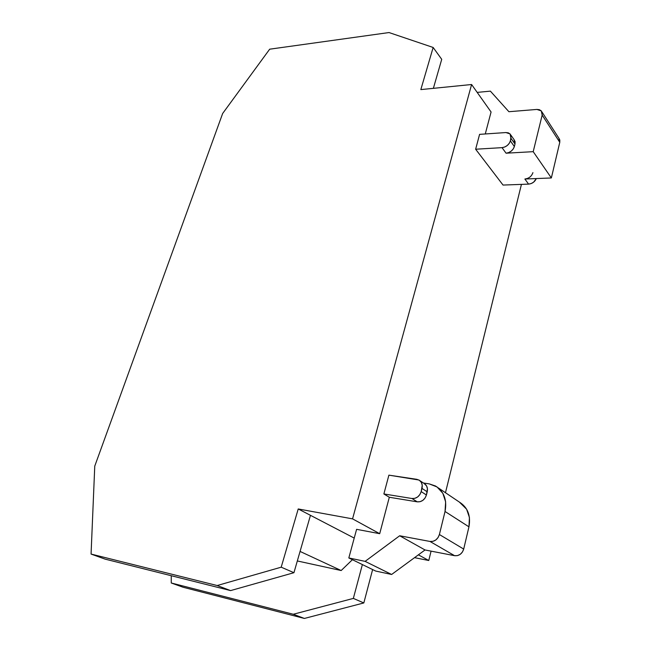 <?xml version="1.0" encoding="UTF-8"?>
<svg xmlns="http://www.w3.org/2000/svg" width="651" height="651" viewBox="0 0 651 651"><rect width="100%" height="100%" fill="white"/><g stroke="black" fill="none" stroke-linecap="round" stroke-linejoin="round"><path stroke-width="0.98" d="M532.917 172.621C531.607 176.356 528.929 178.488 524.877 179.025L551.356 177.959L533.21 151.667L506.071 153.197L502.027 147.647L475.637 149.225L502.027 147.647C506.201 147.02 508.984 144.774 510.376 140.909L514.363 146.516L513.24 148.957L511.271 151.081L508.748 152.57L506.071 153.197C510.221 152.586 512.988 150.357 514.363 146.516L514.998 144.001L514.005 139.542L515.087 141.633L514.998 144.001L511.019 138.378L510.376 140.909L511.116 136.002L510.181 134.065L508.35 132.853L505.908 132.552L479.592 134.358L505.908 132.552L510.034 133.903L511.019 138.378L514.998 144.001L514.363 146.516L510.376 140.909L509.245 143.358L507.259 145.507L504.728 147.012L502.027 147.647L506.071 153.197L533.21 151.667L542.169 115.089L559.779 142.309L551.356 177.959L533.21 151.667L542.169 115.089L542.234 112.753L541.25 110.857L539.37 109.694L536.888 109.433L541.282 110.89L542.169 115.089L559.779 142.309L558.875 138.191L541.99 111.996M459.37 502.084L466.596 509.18L469.436 517.537L468.948 526.838L463.699 549.07L462.422 552.032L460.241 554.327L457.49 555.612L454.601 555.694L425.03 549.965L391.625 574.475L375.684 571.057L348.822 557.956L365.113 561.365L391.625 574.475L375.684 571.057L348.822 557.956L356.602 529.328L379.696 533.69L352.557 518.863L298.223 508.96L281.199 567.184L293.943 572.701L310.462 515.323L298.223 508.96L354.217 538.084L310.462 515.323L293.943 572.701L230.592 590.595L217.182 585.534L281.199 567.184L293.943 572.701L230.592 590.595L105.104 559.128L91.067 554.066L217.182 585.534L230.592 590.595L105.104 559.128L91.067 554.066L94.761 466.108L222.65 113.494L269.677 49.191L389.021 32.55L433.151 47.466L420.831 89.594L471.601 84.516L491.074 111.988L471.601 84.516L352.557 518.863L298.223 508.96L281.199 567.184L217.182 585.534L91.067 554.066L94.761 466.108L222.65 113.494L269.677 49.191L389.021 32.55L433.151 47.466L441.728 59.322L433.371 88.341L441.728 59.322L433.151 47.466L420.831 89.594L471.601 84.516L352.557 518.863L379.696 533.69L389.314 497.266L383.878 493.954L411.953 498.511L417.258 501.84L389.314 497.266L383.878 493.954L388.891 475.149L418.927 480.015C421.734 481.813 422.759 484.604 422.003 488.405L427.227 491.822L426.421 495.012L421.189 491.611C419.504 496.428 416.428 498.723 411.953 498.511L383.878 493.954L388.891 475.149L416.876 479.331L419.456 480.348L421.335 482.424L422.239 485.255L421.189 491.611L419.854 494.605L417.633 496.973L414.85 498.34L411.953 498.511L417.258 501.84L389.314 497.266L379.696 533.69L356.602 529.328L348.822 557.956L365.113 561.365L399.673 535.765L429.961 541.445L454.601 555.694L425.03 549.965L399.673 535.765L425.03 549.965L391.625 574.475L365.113 561.365L399.673 535.765L429.961 541.445L432.939 541.347L435.779 539.996L438.05 537.596L439.392 534.528L445.032 511.483L468.948 526.838L463.699 549.07L439.392 534.528C437.7 539.476 434.559 541.787 429.961 541.445L454.601 555.694C459.077 556.052 462.104 553.846 463.699 549.07L439.392 534.528L445.032 511.483L468.948 526.838C470.942 515.69 467.76 507.438 459.394 502.1L438.213 487.827M490.39 91.14L477.183 92.393L490.39 91.14L508.903 111.712L490.39 91.14M536.888 109.433L508.903 111.712L536.888 109.433M528.588 184.119C532.209 183.72 534.788 181.865 536.326 178.561L533.625 182.158L531.183 183.558L528.588 184.119L503.044 185.063L475.637 149.225L479.592 134.358L475.637 149.225L503.044 185.063L528.588 184.119L524.877 179.025L528.588 184.119M427.227 491.822C427.967 488.055 426.942 485.272 424.143 483.49L426.551 485.882L427.447 488.698L426.421 495.012L421.189 491.611L422.003 488.405L427.227 491.822M417.258 501.84C421.702 502.067 424.753 499.789 426.421 495.012L425.103 497.982L422.898 500.326L420.139 501.677L417.258 501.84M429.229 483.88L435.495 486.004C444.031 491.44 447.204 499.935 445.032 511.483L445.642 501.864L442.81 493.246L437.033 486.948L429.229 483.88L423.41 483.001L429.229 483.88M491.074 111.988L485.272 133.968L491.074 111.988M527.489 178.455L524.877 179.025L551.356 177.959L559.779 142.309L559.819 140.022L558.843 138.15M418.39 554.839L428.765 560.503L431.076 551.137L428.765 560.503L414.541 557.663L428.765 560.503L418.39 554.839M445.471 492.717L521.435 184.388L445.471 492.717M372.624 569.568L363.828 602.948L304.375 618.45L183.061 587.243L171.254 582.987L171.254 575.72L171.254 582.987L293.284 614.259L304.375 618.45L183.061 587.243L171.254 582.987L293.284 614.259L353.347 598.407L363.828 602.948L304.375 618.45L293.284 614.259L353.347 598.407L362.379 564.572L353.347 598.407L363.828 602.948L372.624 569.568M352.403 559.705L341.181 570.536L300.07 551.43L341.181 570.536L297.328 560.959L341.181 570.536L352.403 559.705M510.775 134.952L514.005 139.542M419.781 480.593L424.143 483.49"/></g></svg>

